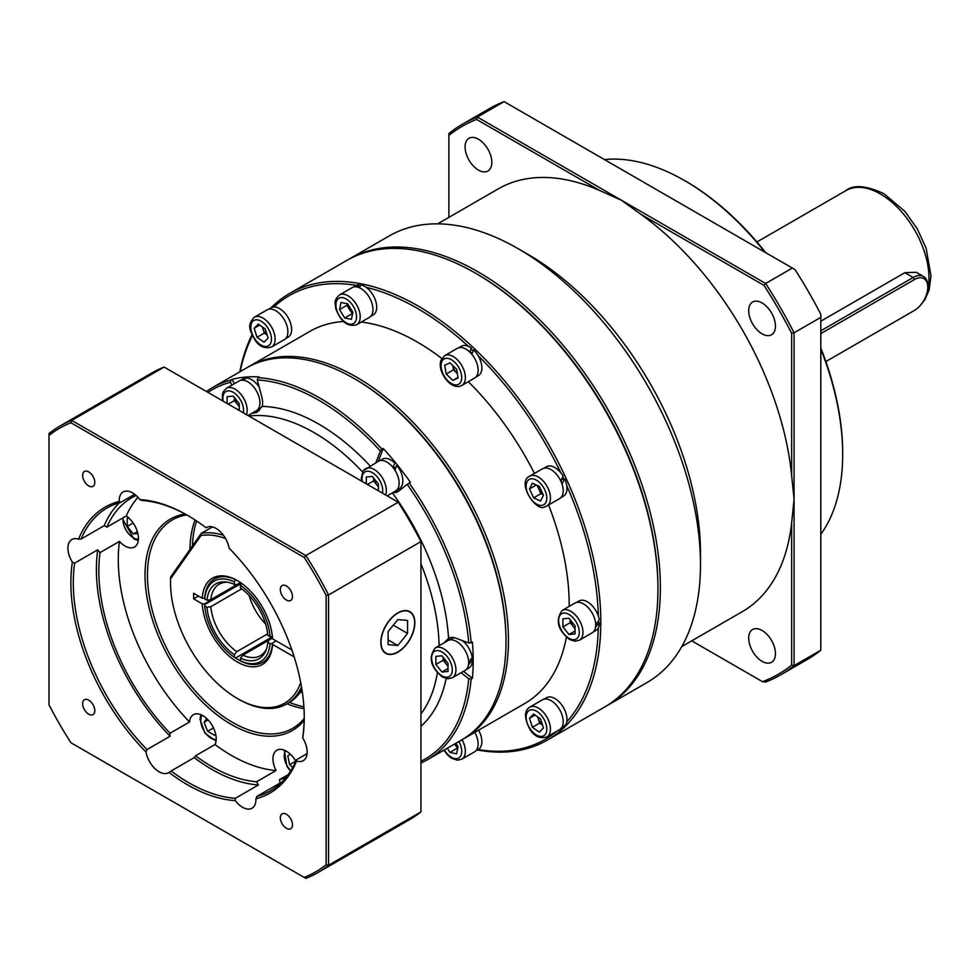 <?xml version="1.0" encoding="UTF-8"?>
<svg xmlns="http://www.w3.org/2000/svg" width="980" height="980" viewBox="0 0 980 980"><rect width="100%" height="100%" fill="white"/><g stroke="black" fill="none" stroke-linecap="round" stroke-linejoin="round"><path stroke-width="1.47" d="M764.902 252.203A223.464 129.017 -120 0 0 684.689 180.626L685.902 181.325A221.737 128.025 60 0 1 765.784 252.718M820.811 348.023A221.737 128.025 60 0 1 842.69 452.907L842.69 454.304A223.464 129.017 -120 0 0 820.811 349.052M820.811 534.308A223.464 129.017 -120 0 0 842.69 454.304M685.902 181.325L684.689 180.626A223.464 129.017 -120 0 0 684.677 180.626A223.464 129.017 -120 0 0 604.464 159.581M657.948 588.343A256.123 147.87 -120 0 0 476.844 273.959L476.844 273.959A256.123 147.87 60 0 1 657.948 587.633L657.948 589.041A257.838 148.862 -120 0 0 475.631 273.261L475.631 273.261A257.838 148.862 -120 0 0 346.712 260.484L289.578 293.473A257.838 148.862 60 0 1 418.497 306.238A257.838 148.862 60 0 1 586.934 533.451A257.838 148.862 60 0 1 547.416 740.059A257.838 148.862 60 0 1 477.334 749.994M347.925 259.798A257.838 148.862 60 0 1 349.137 259.088A257.838 148.862 60 0 1 478.056 271.852A257.838 148.862 60 0 1 646.494 499.065A257.838 148.862 60 0 1 606.975 705.673A257.838 148.862 60 0 1 605.75 706.36M478.448 139.209A18.914 10.915 -120 0 0 469.004 138.278A18.914 10.915 -120 0 0 466.1 153.431A18.914 10.915 -120 0 0 478.448 170.091A18.914 10.915 -120 0 0 487.905 171.022A18.914 10.915 -120 0 0 490.809 155.869A18.914 10.915 -120 0 0 478.448 139.209M762.073 302.955A18.914 10.915 -120 0 0 752.615 302.024A18.914 10.915 -120 0 0 749.725 317.177A18.914 10.915 -120 0 0 762.073 333.837A18.914 10.915 -120 0 0 771.53 334.768A18.914 10.915 -120 0 0 774.42 319.627A18.914 10.915 -120 0 0 762.073 302.955M762.073 630.458A18.914 10.915 -120 0 0 752.615 629.515A18.914 10.915 -120 0 0 749.725 644.668A18.914 10.915 -120 0 0 762.073 661.329A18.914 10.915 -120 0 0 771.53 662.272A18.914 10.915 -120 0 0 774.42 647.119A18.914 10.915 -120 0 0 762.073 630.458M820.811 330.799L913.189 277.475A20.629 11.907 -60 0 1 923.503 276.446L916.312 272.305L904.871 272.673L820.811 321.195M700.48 564.48L700.48 553.247A244.081 140.924 60 0 0 527.889 254.31L518.163 248.7A257.838 148.862 60 0 1 700.48 564.48A257.838 148.862 60 0 1 647.082 682.509L606.975 705.673M791.644 522.83L794.07 499.224L794.07 665.641A317.998 183.603 60 0 1 780.472 674.963A317.998 183.603 60 0 1 765.613 682.08L762.489 681.676A316.283 182.611 -120 0 0 791.644 665.138L791.644 522.83A244.081 140.924 60 0 1 742.301 611.655L681.749 646.616M640.712 214.191L621.479 200.275L765.613 283.49A317.998 183.603 60 0 1 794.07 332.796L794.07 499.224L791.644 475.606L791.644 333.298A316.283 182.611 -120 0 0 763.947 285.339L640.712 214.191A244.081 140.924 60 0 1 791.644 475.606M763.947 285.339L765.613 283.49L792.342 268.055L795.001 269.586A317.998 183.603 60 0 1 820.811 314.286L820.811 317.361L794.07 332.796L791.644 333.298M448.889 135.412L448.889 133.501A317.998 183.603 60 0 1 462.487 124.178A317.998 183.603 60 0 1 477.346 117.061L621.479 200.275L599.821 190.573L476.574 119.425A316.283 182.611 -120 0 0 448.889 135.412L448.889 217.376M792.342 268.055L504.088 101.626L477.346 117.061L476.574 119.425M504.088 101.626A317.998 183.603 -120 0 0 489.216 108.743L462.487 124.178M791.644 665.138L794.07 665.641L820.811 650.206L820.811 317.361M780.472 674.963L807.214 659.528A317.998 183.603 -120 0 0 820.811 650.206M437.668 223.857L498.22 188.883A244.081 140.924 60 0 1 599.821 190.573M762.489 681.676L691.758 640.846M349.137 259.088L389.244 235.923A257.838 148.862 60 0 1 518.163 248.7L527.889 254.31M825.858 361.571L914.401 310.452A18.914 10.915 120 0 0 927.778 287.299A18.914 10.915 120 0 0 914.401 279.57L820.811 333.604M923.503 276.446A20.629 11.907 -60 0 1 927.778 285.891L927.778 287.299M913.213 311.138A20.629 11.907 -60 0 1 913.189 311.15L914.401 310.452M476.844 273.959L475.631 273.261L476.844 273.959M547.416 740.059L604.538 707.07A257.838 148.862 -120 0 0 657.948 589.041M478.093 749.553A256.123 147.87 -120 0 0 557.326 730.909M566.746 721.844A256.123 147.87 -120 0 0 598.315 627.886M598.388 622.018A256.123 147.87 -120 0 0 598.388 621.161M598.315 616.077A256.123 147.87 -120 0 0 566.746 485.663M563.794 479.134A256.123 147.87 -120 0 0 562.79 476.954M560.732 472.642A256.123 147.87 -120 0 0 478.081 355.581M473.193 350.84A256.123 147.87 -120 0 0 471.111 348.868M468.367 346.32A256.123 147.87 -120 0 0 417.284 308.345A256.123 147.87 -120 0 0 366.202 287.348M506.011 640.969A213.15 123.064 -120 0 0 355.299 379.223L355.299 379.223A213.15 123.064 60 0 1 506.011 640.271L506.011 641.667A214.865 124.056 -120 0 0 354.086 378.513A214.865 124.056 -120 0 0 354.074 378.513A214.865 124.056 -120 0 0 246.654 367.88L212.611 387.529A214.865 124.056 60 0 1 230.9 380.069L230.471 382.298A213.15 123.064 -120 0 0 207.968 392.404M247.867 367.182A214.865 124.056 60 0 1 249.079 366.471A214.865 124.056 60 0 1 356.512 377.116A214.865 124.056 60 0 1 496.872 566.452A214.865 124.056 60 0 1 463.944 738.626A214.865 124.056 60 0 1 462.719 739.324M361.289 322.053A214.865 124.056 60 0 1 417.284 342.032A214.865 124.056 60 0 1 441.809 358.484M468.318 381.685A214.865 124.056 60 0 1 534.455 473.438M548.58 504.982A214.865 124.056 60 0 1 569.209 606.387M566.391 637.208A214.865 124.056 60 0 1 524.716 703.542L463.944 738.626M239.806 371.824A257.838 148.862 60 0 1 252.019 334.817M271.019 307.843A257.838 148.862 60 0 1 289.578 293.473M472.152 353.4A11.344 6.554 -120 0 0 470.106 351.832M360.273 286.062A256.123 147.87 -120 0 0 359.182 285.854M356.475 285.376A256.123 147.87 -120 0 0 273.824 306.997M252.424 335.711A256.123 147.87 -120 0 0 240.161 371.628M249.079 366.471L309.852 331.387A214.865 124.056 60 0 1 343.392 321.514M444.148 642.807L448.546 638.286A18.914 10.915 60 0 1 448.546 638.274A18.914 10.915 60 0 1 455.676 638.115L468.746 642.99A213.15 123.064 -120 0 0 407.19 484.328L398.652 491.139A18.914 10.915 60 0 1 397.868 491.678A18.914 10.915 60 0 1 393.066 492.475M395.504 491.066A18.914 10.915 -120 0 0 399.056 490.833M375.879 462.695L380.387 450.996A213.15 123.064 -120 0 0 318.831 400.269A213.15 123.064 -120 0 0 257.275 379.909L261.807 396.937A18.914 10.915 60 0 1 262.162 406.418L256.932 412.36L251.738 413.376M256.331 410.718A18.914 10.915 -120 0 0 259.308 410.645M355.299 379.223L354.086 378.525L355.299 379.223M463.503 671.325L472.385 678.258L471.172 678.956A214.865 124.056 60 0 1 427.476 759.684L461.507 740.035A214.865 124.056 -120 0 0 506.011 641.667M196.625 520.993A120.32 69.47 -120 0 0 192.472 545.921M257.275 379.909L258.071 377.643A214.865 124.056 60 0 1 320.043 398.162A214.865 124.056 60 0 1 382.029 449.208L383.241 448.509L378.317 461.298A17.187 9.922 60 0 1 394.352 469.285A17.187 9.922 60 0 1 397.488 489.241A17.187 9.922 60 0 1 395.553 491.041L387.174 495.868M407.19 484.328L410.399 482.295A214.865 124.056 -120 0 0 383.241 448.509M409.187 483.005A214.865 124.056 60 0 1 471.172 642.745L472.385 642.035A214.865 124.056 -120 0 1 472.385 678.258M427.476 759.684A214.865 124.056 60 0 1 420.935 763.028M382.029 449.208L380.387 450.996M231.917 385.115L230.471 382.298M206.437 391.522A214.865 124.056 60 0 1 212.611 387.529M420.935 761.264A213.15 123.064 -120 0 0 468.746 678.723L461.078 672.733M468.746 678.723L471.172 678.956M230.9 380.069L232.125 379.37L234.343 383.719M258.071 377.643L259.284 376.945A214.865 124.056 -120 0 0 232.125 379.37M289.541 702.366A120.32 69.47 -120 0 0 303.898 706.801M471.172 642.745L468.746 642.99M449.845 637.711A18.914 10.915 -120 0 0 447.897 640.638A17.187 9.922 60 0 1 456.545 641.459A17.187 9.922 60 0 1 467.766 656.612A17.187 9.922 60 0 1 465.132 670.381L452.38 677.744A17.187 9.922 60 0 0 455.014 663.975A17.187 9.922 60 0 0 443.781 648.833A17.187 9.922 60 0 0 435.181 647.976L447.946 640.614M394.866 468.22A11.344 6.554 -120 0 0 393.384 466.59M397.831 652.202A24.059 13.892 120 0 0 413.56 630.985A24.059 13.892 120 0 0 409.873 611.704A24.059 13.892 120 0 0 397.831 612.904A24.059 13.892 120 0 0 382.114 634.109A24.059 13.892 120 0 0 385.802 653.391A24.059 13.892 120 0 0 397.831 652.202M235.359 798.284L258.463 784.956A163.293 94.276 60 0 1 194.212 757.626L171.12 770.966A163.293 94.276 -120 0 0 188.773 782.726A163.293 94.276 -120 0 0 235.359 798.284L235.286 800.599A18.914 10.915 -120 0 0 242.562 807.287A18.914 10.915 -120 0 0 252.019 808.218A18.914 10.915 -120 0 0 255.915 798.749L256.981 796.348A163.293 94.276 -120 0 0 270.431 790.811A163.293 94.276 -120 0 0 296.425 759.77L307.108 753.608M258.463 784.956A18.914 10.915 60 0 1 256.589 781.746L276.042 770.525A18.914 10.915 60 0 1 276.862 750.202A18.914 10.915 60 0 1 286.319 751.145A18.914 10.915 60 0 1 295.813 761.203M134.652 494.3L120.577 502.422A163.293 94.276 -120 0 0 107.126 507.971A163.293 94.276 -120 0 0 81.132 539.012L104.223 525.672A18.914 10.915 60 0 1 105.62 526.407A18.914 10.915 60 0 1 106.845 527.167L126.285 515.946A18.914 10.915 60 0 1 137.641 532.618A18.914 10.915 60 0 1 134.517 546.987A18.914 10.915 60 0 1 125.073 546.056A18.914 10.915 60 0 1 119.462 541.401L100.021 552.622A18.914 10.915 60 0 1 97.755 549.792L74.664 563.12A163.293 94.276 -120 0 0 147.012 749.577L146.02 752.015A18.914 10.915 -120 0 0 159.091 771.787A18.914 10.915 -120 0 0 168.548 772.718A18.914 10.915 -120 0 0 169.025 772.412L171.12 770.966M147.012 749.577L170.104 736.25A18.914 10.915 60 0 1 170.091 733.212L189.532 721.99A18.914 10.915 60 0 1 193.391 714.702A18.914 10.915 60 0 1 202.848 715.645A18.914 10.915 60 0 1 214.988 744.555L195.547 755.788A18.914 10.915 60 0 1 194.212 757.626M81.132 539.012L78.522 539.172A18.914 10.915 -120 0 0 71.859 539.502A18.914 10.915 -120 0 0 72.361 562.177L74.664 563.12M188.172 515.713A163.293 94.276 -120 0 0 142.186 500.498L139.834 499.592A18.914 10.915 -120 0 0 132.557 492.903A18.914 10.915 -120 0 0 123.113 491.96A18.914 10.915 -120 0 0 119.205 501.429L120.577 502.422M208.177 526.811L206.094 527.767A18.914 10.915 -120 0 1 206.572 527.461A18.914 10.915 -120 0 1 216.029 528.404A18.914 10.915 -120 0 1 229.112 548.175A165.02 95.268 60 0 1 304.241 717.458A165.02 95.268 60 0 1 302.759 738.014L302.894 735.662A163.293 94.276 -120 0 0 304.241 716.76M286.405 814.27A8.6 4.961 -120 0 0 282.105 813.841A8.6 4.961 -120 0 0 280.782 820.726A8.6 4.961 -120 0 0 286.405 828.296A8.6 4.961 -120 0 0 290.693 828.725A8.6 4.961 -120 0 0 292.016 821.84A8.6 4.961 -120 0 0 286.405 814.27M88.727 700.136A8.6 4.961 -120 0 0 84.427 699.708A8.6 4.961 -120 0 0 83.104 706.605A8.6 4.961 -120 0 0 88.727 714.175A8.6 4.961 -120 0 0 93.026 714.604A8.6 4.961 -120 0 0 94.337 707.707A8.6 4.961 -120 0 0 88.727 700.136M88.727 471.882A8.6 4.961 -120 0 0 84.427 471.454A8.6 4.961 -120 0 0 83.104 478.338A8.6 4.961 -120 0 0 88.727 485.921A8.6 4.961 -120 0 0 93.026 486.337A8.6 4.961 -120 0 0 94.337 479.453A8.6 4.961 -120 0 0 88.727 471.882M286.405 586.003A8.6 4.961 -120 0 0 282.105 585.587A8.6 4.961 -120 0 0 280.782 592.471A8.6 4.961 -120 0 0 286.405 600.042A8.6 4.961 -120 0 0 290.693 600.471A8.6 4.961 -120 0 0 292.016 593.586A8.6 4.961 -120 0 0 286.405 586.003M304.192 720.288A122.047 70.462 60 0 1 231.317 724.477A122.047 70.462 60 0 1 148.446 604.783A122.047 70.462 60 0 1 185.085 513.998M186.714 514.892A120.32 69.47 -120 0 0 172.37 519.927A120.32 69.47 -120 0 0 153.934 616.346A120.32 69.47 -120 0 0 232.53 722.37A120.32 69.47 -120 0 0 292.689 728.336A120.32 69.47 -120 0 0 304.229 718.426M189.998 549.425A120.32 69.47 60 0 1 195.057 519.964M235.286 800.599A165.02 95.268 60 0 1 187.56 784.833A165.02 95.268 60 0 1 169.025 772.412M288.144 774.678L279.41 779.713A18.914 10.915 60 0 1 280.072 783.02L256.981 796.348M286.074 777.361A159.863 92.292 60 0 1 279.41 779.713M281.15 782.726A163.293 94.276 60 0 1 280.072 783.02M276.042 770.525A159.863 92.292 60 0 1 214.988 744.555M256.589 781.746A159.863 92.292 60 0 1 195.547 755.788M296.425 759.77L296.597 761.019A165.02 95.268 60 0 1 255.915 798.749M189.532 721.99A159.863 92.292 60 0 1 119.462 541.401M170.091 733.212A159.863 92.292 60 0 1 100.021 552.622M170.104 736.25A163.293 94.276 60 0 1 97.755 549.792M126.285 515.946A159.863 92.292 60 0 1 137.96 497.338M106.845 527.167A159.863 92.292 60 0 1 131.945 497.62A159.863 92.292 60 0 1 136.073 495.464M104.223 525.672A163.293 94.276 60 0 1 119.499 502.728M146.02 752.015A165.02 95.268 60 0 1 72.361 562.177M78.522 539.172A165.02 95.268 60 0 1 119.205 501.429M398.983 502.679A256.123 147.87 60 0 1 420.935 540.703L420.935 541.597L328.557 594.921L328.557 865.254L420.935 811.918L420.935 541.597A257.838 148.862 -120 0 0 398.211 502.238L164.101 367.071L71.724 420.408L305.834 555.574L398.211 502.238L398.983 502.679M296.597 761.019A18.914 10.915 -120 0 0 303.261 760.688A18.914 10.915 -120 0 0 302.759 738.014M139.834 499.592A165.02 95.268 60 0 1 187.56 515.358A165.02 95.268 60 0 1 206.094 527.767M70.952 422.772A256.123 147.87 -120 0 0 49 435.439L49 704.755A256.123 147.87 -120 0 0 70.952 742.767L304.18 877.419A256.123 147.87 -120 0 0 326.12 864.74L326.12 595.436A256.123 147.87 -120 0 0 304.18 557.424L70.952 422.772L71.724 420.408A257.838 148.862 60 0 0 59.866 426.092L152.231 372.768A257.838 148.862 -120 0 1 164.101 367.071M326.12 864.74L328.557 865.254A257.838 148.862 60 0 1 317.692 872.678L410.069 819.354A257.838 148.862 -120 0 0 420.935 811.918M317.692 872.678A257.838 148.862 60 0 1 305.834 878.374L304.18 877.419M49 435.439L49 433.528A257.838 148.862 60 0 1 59.866 426.092M304.18 557.424L305.834 555.574A257.838 148.862 60 0 1 328.557 594.921L326.12 595.436M304.008 708.663A120.32 69.47 60 0 1 287.103 703.775M595.571 624.885L599.246 619.924A16.979 9.8 -120 0 0 587.449 601.843A16.979 9.8 -120 0 0 578.96 600.997L576.399 602.48M593.378 631.892L595.938 630.41A16.979 9.8 -120 0 0 599.454 622.643L595.35 627.359M599.454 622.643L597.947 621.773M570.274 619.887A8.6 4.961 -120 0 0 573.226 626.49A8.6 4.961 -120 0 0 575.052 628.339M583.553 603.913A17.187 9.922 60 0 1 594.787 619.066A17.187 9.922 60 0 1 592.153 632.835L579.388 640.21A17.187 9.922 60 0 0 582.022 626.428A17.187 9.922 60 0 0 570.789 611.287A17.187 9.922 60 0 0 562.202 610.43L574.966 603.068A17.187 9.922 60 0 1 583.553 603.913M575.052 628.756L570.188 622.704L570.188 619.777M562.9 618.809L568.976 618.27L575.052 625.828L575.052 633.938L568.976 634.477L562.9 626.918L562.9 618.809M575.052 630.973L568.976 634.477M570.188 622.704L562.9 626.918M560.768 728.446L565.815 724.624A16.979 9.8 -120 0 0 562.005 705.294A16.979 9.8 -120 0 0 546.46 697.736L543.9 699.206M563.439 727.148A16.979 9.8 -120 0 0 564.664 726.192L563.439 727.148M475.79 750.876L478.363 749.406A16.979 9.8 -120 0 0 481.29 737.009A16.979 9.8 -120 0 0 478.583 730.173M285.548 338.676L288.108 337.194A16.979 9.8 -120 0 0 286.675 315.352A16.979 9.8 -120 0 0 271.129 307.781L268.569 309.264M357.1 287.152L358.913 284.739A16.979 9.8 -120 0 0 356.205 285.523L353.645 287.005M370.624 316.418L373.196 314.935A16.979 9.8 -120 0 0 376.124 302.538A16.979 9.8 -120 0 0 360.983 284.898L359.305 287.851M358.913 284.739L359.55 287.361M469.69 352.151L471.38 348.059A16.979 9.8 -120 0 0 461.372 346.246L458.812 347.716M475.79 377.141L478.363 375.659A16.979 9.8 -120 0 0 481.29 371.824A16.979 9.8 -120 0 0 473.573 349.909L471.76 354.38M471.38 348.059L469.947 352.212M560.879 497.632L563.439 496.162A16.979 9.8 -120 0 0 564.664 478.914L561.516 479.735L560.854 481.033M560.768 481.156L563.169 476.096A16.979 9.8 -120 0 0 547.894 466.162A16.979 9.8 -120 0 0 546.46 466.737L543.9 468.22A17.187 9.922 60 0 1 560.303 479.918A17.187 9.922 60 0 1 559.654 498.587L546.889 505.95A17.187 9.922 60 0 1 545.443 506.538M564.664 478.914L561.92 484.059M537.836 717.005A8.6 4.961 -120 0 0 538.216 718.548A8.6 4.961 -120 0 0 540.188 722.505A8.6 4.961 -120 0 0 542.528 725.053L539.637 723.069L537.702 716.907M558.208 707.45A17.187 9.922 60 0 1 559.654 729.573L546.889 736.936A17.187 9.922 60 0 0 545.443 714.824A17.187 9.922 60 0 0 529.702 707.168L542.467 699.793A17.187 9.922 60 0 1 558.208 707.45M533.622 714.053L540.593 718.928L543.447 727.981L539.331 732.158L532.348 727.283L529.494 718.23L533.622 714.053M539.637 723.069L532.348 727.283M535.019 715.033L529.494 718.23M474.786 732.366A17.187 9.922 60 0 1 477.542 739.275A17.187 9.922 60 0 1 474.577 751.832L461.813 759.194A17.187 9.922 60 0 0 464.777 746.65A17.187 9.922 60 0 0 462.033 739.729M457.734 748.34L454.61 744.016A8.6 4.961 -120 0 0 454.622 744.016A8.6 4.961 -120 0 0 457.868 747.642M455.933 743.257L458.064 746.711L456.607 753.792L449.93 752.444L447.321 748.218M457.219 748.23L449.93 752.444M267.209 335.148L264.306 333.114L262.885 328.594A8.6 4.961 -120 0 0 264.857 332.563A8.6 4.961 -120 0 0 267.197 335.099M254.371 317.214L267.136 309.852A17.187 9.922 60 0 1 282.877 317.508A17.187 9.922 60 0 1 284.322 339.619L271.558 346.994A17.187 9.922 60 0 0 270.113 324.87A17.187 9.922 60 0 0 254.371 317.214C245.588 326.303 251.333 331.853 254.788 339.741C259.198 346.577 264.784 348.99 271.558 346.994M262.371 326.952L262.885 328.594A8.6 4.961 60 0 1 262.505 327.051M264 342.204L257.017 337.328L254.163 328.276L258.291 324.111L265.262 328.986L268.116 338.026L264 342.204M264.306 333.114L257.017 337.328M259.688 325.091L254.163 328.276M347.459 303.776A8.6 4.961 -120 0 0 347.741 305.515A8.6 4.961 -120 0 0 349.456 309.558A8.6 4.961 -120 0 0 352.702 313.171M339.448 294.956L352.212 287.593A17.187 9.922 60 0 1 372.376 304.817A17.187 9.922 60 0 1 369.399 317.361L356.647 324.735A17.187 9.922 60 0 0 359.611 312.179A17.187 9.922 60 0 0 339.448 294.956C332.526 301.767 335.785 303.126 335.711 308.467C340.832 321.808 347.814 327.234 356.647 324.735M352.567 313.87L346.846 305.344L347.177 303.714M344.764 317.986L339.546 309.545L341.016 302.465L347.68 303.812L352.898 312.253L351.44 319.333L344.764 317.986L352.053 313.772M346.846 305.344L339.546 309.545M457.317 373.478L453.471 369.815L452.76 365.54A8.6 4.961 -120 0 0 456.803 373A8.6 4.961 -120 0 0 457.317 373.454M444.626 355.679L457.378 348.304A17.187 9.922 60 0 1 472.323 354.895A17.187 9.922 60 0 1 477.542 374.201A17.187 9.922 60 0 1 474.577 378.084L461.813 385.446A17.187 9.922 60 0 0 464.777 381.575A17.187 9.922 60 0 0 459.571 362.269A17.187 9.922 60 0 0 444.626 355.679L440.939 360.383C436.909 371.249 451.168 391.4 461.813 385.446M446.182 374.029L444.712 365.258L449.93 362.845L456.607 369.203L458.064 377.974L452.846 380.387L446.182 374.029L453.471 369.815M457.979 377.423L452.846 380.387M537.775 485.651A8.6 4.961 -120 0 0 538.853 489.192A8.6 4.961 -120 0 0 543.079 494.484M543.177 494.692L540.911 493.663L537.065 485.333M529.494 488.934L532.348 483.177L539.331 486.362L543.447 495.304L540.593 501.05L533.622 497.877L529.494 488.934L536.317 484.99M529.702 476.182A17.187 9.922 60 0 1 531.148 475.582A17.187 9.922 60 0 1 547.538 487.281A17.187 9.922 60 0 1 546.889 505.95L545.027 506.721C536.82 513.214 515.982 482.209 529.702 476.182L542.467 468.808A17.187 9.922 60 0 1 543.912 468.22M540.911 493.663L533.622 497.877M468.55 662.431L472.225 657.47A16.979 9.8 -120 0 0 462.18 640.54M454.61 637.76A16.979 9.8 -120 0 0 451.939 638.543L449.379 640.026M466.358 669.438L468.918 667.956A16.979 9.8 -120 0 0 472.446 660.177L468.342 664.893M472.446 660.177L470.927 659.307M443.254 657.433A8.6 4.961 -120 0 0 446.206 664.024A8.6 4.961 -120 0 0 448.032 665.886M448.032 666.302L443.168 660.251L443.168 657.323M435.88 656.355L441.955 655.816L448.032 663.374L448.032 671.471L441.955 672.023L435.88 664.465L435.88 656.355M448.032 668.507L441.955 672.023M443.168 660.251L435.88 664.465M292.738 767.438L289.615 764.67L287.802 755.801L290.435 754.282L287.802 755.801M295.776 761.129L289.615 764.67M215.625 733.922L214.62 735.355L207.601 731.301L204.097 722.26L206.719 718.536M213.505 727.895L207.601 731.301M208.115 719.933L204.097 722.26M137.862 533.537L133.329 533.941L127.253 526.383L127.253 518.285L128.993 518.126M137.359 531.626L133.329 533.941M133.145 522.977L127.253 526.383M397.831 613.125A23.777 13.732 120 0 0 381.024 642.255A23.777 13.732 120 0 0 397.831 651.97L397.831 651.97A23.777 13.732 120 0 0 414.65 622.839A23.777 13.732 120 0 0 397.831 613.125M397.831 619.581L388.117 631.683L388.117 644.644L397.831 645.514L407.558 633.411L407.558 620.45L397.831 619.581M393.323 625.191L407.558 633.411M388.117 639.903L397.831 645.514M241.778 380.326L243.836 378.525A16.979 9.8 -120 0 0 243.187 378.844L240.627 380.326M257.605 409.738L260.166 408.268A16.979 9.8 -120 0 0 262.175 406.345M259.173 387.051A16.979 9.8 -120 0 0 245.674 378.084L243.836 380.424M243.836 378.525L244.302 379.738M396.777 490.086L399.338 488.616A16.979 9.8 -120 0 0 401.249 486.84A16.979 9.8 -120 0 0 396.851 465.365L394.401 469.346M392.955 467.607L394.805 463.099A16.979 9.8 -120 0 0 382.359 459.191L379.799 460.674M396.851 465.365L394.805 470.18M234.502 397.745A8.6 4.961 -120 0 0 235.237 400.477A8.6 4.961 -120 0 0 237.454 404.336A8.6 4.961 -120 0 0 239.279 406.185M246.433 414.613A17.187 9.922 60 0 0 245.551 402.229A17.187 9.922 60 0 0 226.429 388.288L239.194 380.914A17.187 9.922 60 0 1 258.316 394.866A17.187 9.922 60 0 1 256.38 410.694L248.014 415.52M239.279 406.602L234.416 400.551L234.416 397.635M227.127 403.466L227.127 396.667L233.203 396.116L239.279 403.674L239.279 410.485M239.279 408.819L237.834 409.652M234.416 400.551L228.254 404.115M373.674 478.093A8.6 4.961 -120 0 0 376.626 484.684A8.6 4.961 -120 0 0 378.452 486.533M378.452 486.95L373.588 480.898L373.588 477.983M366.3 483.814L366.3 477.015L372.376 476.464L378.452 484.034L378.452 490.833M373.588 480.898L367.427 484.463M378.452 489.167L377.006 490M301.938 689.479A96.261 55.578 60 0 1 290.876 701.521L286.736 703.983A96.261 55.578 60 0 1 238.606 699.218L237.393 698.507A94.546 54.586 -120 0 0 300.725 682.595M238.005 580.981A48.13 27.783 -120 0 0 214.547 578.935A48.13 27.783 -120 0 0 204.661 598.216L202.235 598.216A49.845 28.775 60 0 1 237.393 580.626A49.845 28.775 60 0 1 272.562 638.813L291.881 649.973M301.522 686.943A96.261 55.578 60 0 1 286.736 703.983M225.559 538.51A94.546 54.586 -120 0 0 200.998 535.558L170.63 578.751A94.546 54.586 -120 0 0 170.544 582.72L170.544 581.324A96.261 55.578 60 0 1 170.655 576.951L201.304 533.341L212.464 526.897M299.745 692.885L302.293 691.819M272.403 636.743L235.568 658.009A48.13 27.783 -120 0 0 262.677 662.296A48.13 27.783 -120 0 0 272.562 643.027L276.201 640.92M272.562 643.027L272.562 644.423A49.845 28.775 60 0 1 237.393 662.027A49.845 28.775 60 0 1 202.235 603.827L193.636 598.866L198.499 596.061M294.184 656.918L272.562 644.423M202.235 603.827L204.661 603.827A48.13 27.783 -120 0 0 204.71 604.562L241.546 583.296M204.661 603.827L240.945 582.88M193.636 598.866L193.636 593.255L202.235 598.216M200.998 535.558L201.304 533.341A96.261 55.578 60 0 1 223.416 535.239M170.544 582.72A94.546 54.586 -120 0 0 237.393 698.507M170.655 576.951L170.63 578.751M240.431 585.342L240.431 587.951A43.242 24.966 60 0 1 267.822 635.371L270.076 636.682A46.415 26.791 -120 0 0 240.431 585.342L241.644 583.235M272.514 636.682L270.076 636.682M227.985 582.292A41.258 23.814 -120 0 0 219.202 584.19A41.258 23.814 -120 0 0 210.81 599.662L240.455 582.537L236.793 584.668L234.355 584.435A43.242 24.966 60 0 0 226.49 582.047A43.242 24.966 60 0 0 206.976 600.25L204.722 598.952L204.71 597.543A48.13 27.783 60 0 1 214.547 578.935A48.13 27.783 60 0 1 235.568 579.719L234.355 581.838L234.355 584.435M234.355 581.838A46.415 26.791 -120 0 0 204.722 598.952M210.81 599.662L206.976 600.25M265.629 624.064A41.258 23.814 60 0 1 249.141 595.509M241.693 588.845L210.81 606.681A41.258 23.814 -120 0 0 236.793 651.663L267.663 633.84M236.793 651.663L234.355 654.701A43.242 24.966 60 0 1 206.976 607.269L210.81 606.681M204.71 604.562L204.722 605.959L206.976 607.269M204.722 605.959A46.415 26.791 -120 0 0 234.355 657.298L235.568 658.009M234.355 654.701L234.355 657.298M272.514 638.054L242.869 655.167A41.258 23.814 -120 0 0 260.447 655.645A41.258 23.814 -120 0 0 266.487 648.981M240.431 660.802A46.415 26.791 -120 0 0 270.076 643.701L272.514 643.701A48.13 27.783 60 0 1 262.677 662.296A48.13 27.783 60 0 1 241.644 661.512L240.431 660.802L240.431 658.205L242.869 655.167M268.839 640.173L267.822 642.39L270.076 643.701M267.822 642.39A43.242 24.966 60 0 1 265.96 650.414A43.242 24.966 60 0 1 240.431 658.205M926.994 292.922A68.759 39.702 -120 0 0 880.371 193.967A68.759 39.702 -120 0 0 845.997 190.561L756.928 241.974M904.871 272.673L913.189 277.475L914.401 279.57M262.162 406.418A183.922 106.183 60 0 1 318.831 424.132A183.922 106.183 60 0 1 370.183 465.99M362.526 471.907A177.049 102.214 -120 0 0 313.968 432.548A177.049 102.214 -120 0 0 248.908 416.047M420.935 713.991A177.049 102.214 -120 0 0 437.362 672.733M439.126 645.71A177.049 102.214 -120 0 0 420.935 563.745M446.133 678.503A183.922 106.183 60 0 1 420.935 726.278M392.355 492.879A183.922 106.183 60 0 1 448.546 638.286M568.976 638.298A14.614 8.44 -120 0 0 579.303 632.333A14.614 8.44 -120 0 0 568.976 614.448A14.614 8.44 -120 0 0 558.637 620.413A14.614 8.44 -120 0 0 568.976 638.298M530.401 729.255A14.614 8.44 -120 0 0 544.831 734.939A14.614 8.44 -120 0 0 542.54 716.956A14.614 8.44 -120 0 0 528.11 711.272A14.614 8.44 -120 0 0 530.401 729.255M444.308 749.957A14.614 8.44 -120 0 0 456.925 758.63A14.614 8.44 -120 0 0 461.213 747.348A14.614 8.44 -120 0 0 458.922 741.529M267.209 327.014A14.614 8.44 -120 0 0 252.779 321.318A14.614 8.44 -120 0 0 255.07 339.301A14.614 8.44 -120 0 0 269.5 344.997A14.614 8.44 -120 0 0 267.209 327.014M356.046 312.889A14.614 8.44 -120 0 0 343.037 297.712A14.614 8.44 -120 0 0 336.397 308.908A14.614 8.44 -120 0 0 349.419 324.086A14.614 8.44 -120 0 0 356.046 312.889M461.213 380.975A14.614 8.44 -120 0 0 454.585 362.11A14.614 8.44 -120 0 0 441.564 362.257A14.614 8.44 -120 0 0 448.203 381.122A14.614 8.44 -120 0 0 461.213 380.975M542.54 505.276A14.614 8.44 -120 0 0 544.831 489.927A14.614 8.44 -120 0 0 530.401 478.963A14.614 8.44 -120 0 0 528.11 494.3A14.614 8.44 -120 0 0 542.54 505.276M441.955 675.845A14.614 8.44 -120 0 0 452.282 669.879A14.614 8.44 -120 0 0 441.955 651.982A14.614 8.44 -120 0 0 431.629 657.948A14.614 8.44 -120 0 0 441.955 675.845M285.584 750.741A14.614 8.44 -120 0 0 287.275 766.029A14.614 8.44 -120 0 0 290.803 770.733M202.125 715.241A14.614 8.44 -120 0 0 200.778 720.349A14.614 8.44 -120 0 0 216.2 739.63M123.186 517.734A14.614 8.44 -120 0 0 133.329 537.775A14.614 8.44 -120 0 0 138.413 539.159M243.261 412.776A14.614 8.44 -120 0 0 242.146 403.429A14.614 8.44 -120 0 0 229.394 390.934A14.614 8.44 -120 0 0 223.146 401.163M382.421 493.124A14.614 8.44 -120 0 0 376.185 475.692A14.614 8.44 -120 0 0 363.421 473.438A14.614 8.44 -120 0 0 362.318 481.523M363.666 470.425A17.187 9.922 60 0 1 365.601 468.636A17.187 9.922 60 0 1 380.742 475.484A17.187 9.922 60 0 1 385.593 494.961M845.997 190.561C853.458 184.461 866.063 185.477 883.813 193.624L904.834 211.349L917.292 228.855L926.1 248.124L931 275.993L929.114 289.957L925.022 299.464L920.502 305.233M562.202 610.43C555.17 620.095 557.608 629.773 569.503 639.487L574.929 641.226L579.388 640.21M529.702 707.168C524.018 710.794 524.165 718.303 530.119 729.683C534.529 736.519 540.115 738.945 546.889 736.936M443.903 750.202L447.836 755.286L451.474 758.202L457.305 760.211L461.813 759.194M435.181 647.976C428.15 657.629 430.588 667.319 442.495 677.021L447.909 678.773L452.38 677.744M284.286 750.153L286.871 766.262L290.509 771.199M200.814 714.653L200.03 719.295L204.992 733.224L216.066 741.052M122.255 518.273L133.868 538.951L138.278 540.58M226.429 388.288L223.305 391.657L222.387 394.377L222.472 400.783M378.366 461.262L363.139 470.902L361.289 478.093L361.645 481.131"/></g></svg>
